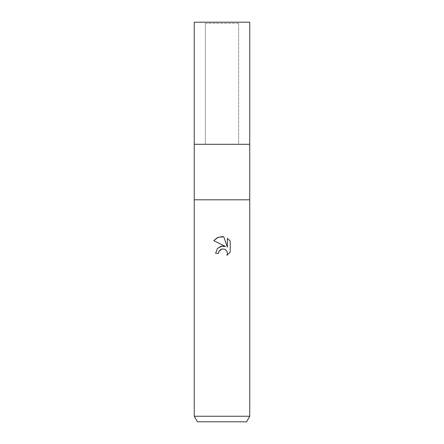 <?xml version="1.0" encoding="UTF-8"?>
<svg xmlns="http://www.w3.org/2000/svg" width="444" height="444" viewBox="0 0 444 444"><rect width="100%" height="100%" fill="white"/><g stroke="black" fill="none" stroke-linecap="round" stroke-linejoin="round"><path stroke-width="0.33" stroke-dasharray="2.22 1.67" d="M205.35 22.2L222 22.2L205.35 22.2L205.35 144.3L205.35 23.31L238.65 23.31L238.65 144.3L194.25 144.3L249.75 144.3L194.25 144.3M249.75 416.25L194.25 416.25M249.75 199.8L194.25 199.8M246.548 421.8L197.452 421.8M218.831 251.72L219.003 251.332M230.247 252.125L230.247 241.175M217.382 248.529L215.618 253.346L218.531 253.346M213.753 240.67L225.535 246.481M220.801 249.445L221.273 249.223M227.389 238.289L227.389 247.158L223.787 236.802M238.65 23.31L205.35 23.31M249.75 144.3L222 144.3L238.65 144.3L238.65 22.2L194.25 22.2M249.75 22.2L238.65 22.2"/><path stroke-width="0.67" d="M249.75 199.8L194.25 199.8L249.75 199.8L194.25 199.8L194.25 144.3L249.75 144.3L249.75 416.25L194.25 416.25L197.452 421.8L246.548 421.8L249.75 416.25M194.25 144.3L249.75 144.3L194.25 144.3L194.25 22.2L249.75 22.2L249.75 144.3M222 248.99L219.003 251.332L218.531 253.346L215.618 253.346L217.427 248.479L222 246.054L225.535 246.481L213.753 240.67L217.344 237.662L222 236.608L223.787 236.802L227.389 247.158L227.389 238.289L230.247 241.175L230.247 252.125L226.928 255.3L227.4 253.319L227.062 251.62L226.101 250.183L224.664 249.223L222 248.99L224.664 249.223L226.101 250.183L227.062 251.62L227.4 253.319L226.928 255.3L230.247 252.125M218.531 253.346L218.831 251.72M225.535 246.481L221.14 246.215L217.382 248.529M219.003 251.332L220.674 249.522M230.247 241.175L227.389 238.289M223.787 236.802L218.182 237.29L213.753 240.67M194.25 199.8L194.25 416.25"/></g></svg>
